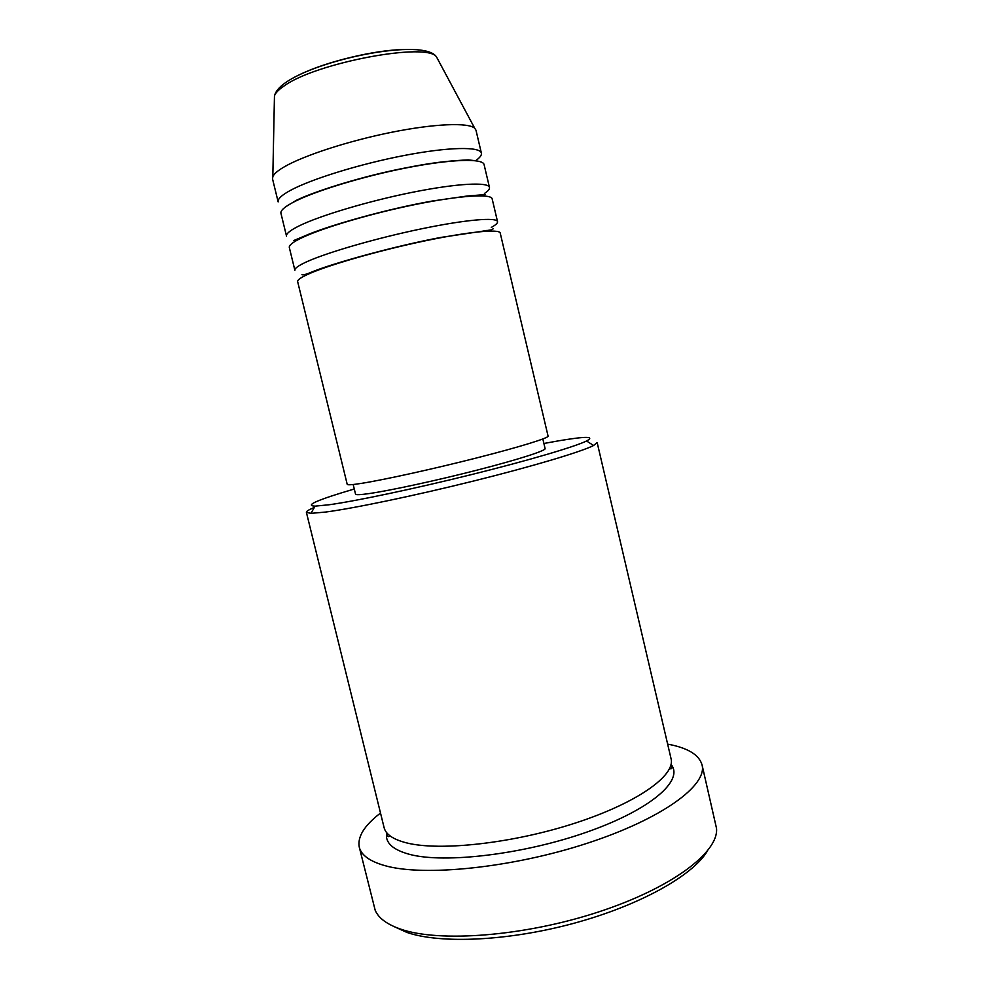 <?xml version="1.0" encoding="UTF-8"?>
<svg xmlns="http://www.w3.org/2000/svg" width="989" height="989" viewBox="0 0 989 989"><rect width="100%" height="100%" fill="white"/><g stroke="black" fill="none" stroke-linecap="round" stroke-linejoin="round"><path stroke-width="1.48" d="M310.435 273.187C301.497 277.031 297.244 279.862 297.652 281.655L347.213 484.35C347.436 485.154 352.257 484.82 361.677 483.337C383.917 479.826 433.231 468.971 476.451 457.981C519.744 446.991 548.87 437.954 548.079 436.124L500.211 233.033C499.569 228.743 468.724 231.673 424.602 240.945C380.555 250.18 331.513 264.125 310.435 273.187M307.554 261.405C298.653 265.386 294.425 268.353 294.883 270.294L289.32 247.547C288.788 245.309 292.954 242.058 301.806 237.805C322.686 227.804 371.691 213.327 415.875 204.389C460.145 195.414 491.273 193.523 492.163 198.851L497.529 221.647C496.812 217.011 465.868 219.607 421.697 228.78C377.6 237.904 328.571 252.034 307.554 261.405M298.925 225.987C290.098 230.375 285.969 233.763 286.526 236.161L280.95 213.34C280.32 210.645 284.387 206.973 293.152 202.325C313.834 191.372 362.79 176.363 407.122 167.734C451.528 159.056 482.953 158.203 484.078 164.57L489.468 187.428C488.504 181.766 457.264 183.311 412.957 192.187C368.724 201.014 319.744 215.664 298.925 225.987M290.259 190.469C281.519 195.266 277.489 199.073 278.156 201.917L272.568 179.034L272.816 176.672C273.953 173.891 277.835 170.578 284.473 166.733C303.969 155.434 348.944 140.809 391.755 132.242C434.616 123.637 468.292 122.376 474.695 128.211L475.981 130.202L481.383 153.122C480.172 146.409 448.647 146.904 404.192 155.483C359.811 164.013 310.88 179.194 290.259 190.469M354.285 488.999C317.234 499.915 304.179 505.639 315.12 506.145L329.189 504.749C356.102 501.015 414.972 488.628 471.951 474.473C528.967 460.33 574.881 446.744 586.576 440.983C595.329 436.248 585.958 436.211 558.488 440.847L543.901 443.48M306.392 512.351L384.103 827.632C385.759 834.432 393.313 839.537 406.776 842.937C440.142 851.368 513.254 843.32 575.338 823.046C637.559 802.821 675.623 775.351 671.061 758.736L597.158 442.54L593.573 445.495C581.68 451.652 533.949 466.004 474.399 480.827C414.898 495.637 353.407 508.433 325.492 512.067L310.929 513.353L306.392 512.351C306.231 511.325 308.902 509.681 314.391 507.394M707.135 851.405C692.597 875.636 639.821 905.368 574.189 923.207C508.593 941.083 440.439 944.075 406.924 932.429L394.03 926.569M359.267 847.116L375.19 910.276C378.503 918.089 386.959 924.369 400.57 929.104C439.104 942.702 524.195 936.348 598.073 912.105C672.1 887.961 718.904 852.085 716.518 828.337L702.029 764.831C707.679 785.093 662.432 818.781 587.046 843.32C511.82 867.946 423.7 876.81 384.906 865.647C369.75 861.332 361.208 855.151 359.267 847.116C357.313 836.768 364.397 825.407 380.505 813.057M482.719 231.451L484.548 230.66M491.323 227.396C495.736 224.985 497.801 223.069 497.529 221.647M542.837 438.98L545.1 448.61C545.916 450.663 518.483 459.502 477.774 469.948C437.126 480.382 390.63 490.457 369.453 493.523C360.416 494.834 355.78 495.032 355.533 494.117L353.184 484.511M667.649 744.124C687.615 747.82 699.075 754.718 702.029 764.831M475.585 160.725L476.339 160.193M476.883 159.773C480.271 157.189 481.767 154.964 481.383 153.122M480.53 195.797L481.841 195.068M484.412 193.498C488.109 191.062 489.802 189.047 489.468 187.428M300.124 74.435C326.222 61.639 374.868 49.957 403.932 49.512M437.991 59.674L436.545 56.979C427.681 41.748 315.132 62.814 283.806 86.167C278.502 89.776 275.399 93.015 274.46 95.884L274.398 98.949M671.061 764.448C684.165 780.024 651.739 809.163 588.022 831.687C524.504 854.298 444.827 863.817 409.594 854.372C392.435 849.699 384.808 842.48 386.699 832.713M272.816 176.672L274.46 95.884C275.474 91.705 278.811 87.551 284.486 83.422C316.839 59.291 424.108 37.508 436.545 56.979L474.695 128.211M493.239 228.78L491.298 229.881L440.735 237.447C395.279 245.989 335.494 262.592 313.29 271.394C307.171 274.064 303.388 275.177 301.942 274.707M485.179 194.598L467.253 196.007L432.267 201.039C386.625 209 326.766 226.11 304.76 235.938L293.609 240.599M297.145 240.166L295.13 240.24M476.426 160.836L468.217 159.884C437.633 161.355 419.954 165.052 396.836 169.651C356.238 178.181 313.97 191.73 296.218 200.371L286.081 206.54M586.576 440.983L593.573 445.495M387.033 833.109L387.144 835.223C387.626 836.855 388.541 837.04 389.901 835.779M669.59 768.626C671.346 769.158 672.075 768.577 671.803 766.883M315.12 506.145L310.929 513.353M481.828 195.834L483.658 194.981M484.338 231.327L486.489 230.462"/></g></svg>
